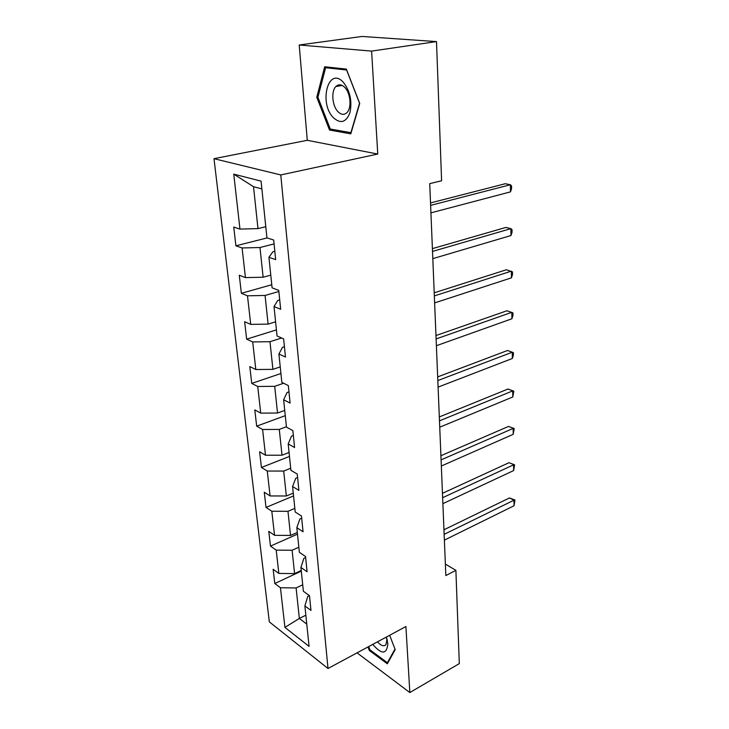<?xml version="1.0" encoding="UTF-8"?>
<svg xmlns="http://www.w3.org/2000/svg" width="729" height="729" viewBox="0 0 729 729"><rect width="100%" height="100%" fill="white"/><g stroke="black" fill="none" stroke-linecap="round" stroke-linejoin="round"><path stroke-width="1.09" d="M213.989 158.685L269.329 621.873L328.004 668.502L280.783 174.942L213.989 158.685L307.283 140.296L377.75 154.056L371.608 51.103L299.2 44.998L307.283 140.296M299.2 44.998L362.031 36.45L436.498 41.589L371.608 51.103M309.397 595.629L307.738 596.44L304.886 605.899L310.973 610.419L309.488 595.702L303.382 591.255L300.922 567.444L307.082 571.755L305.551 556.537L299.364 552.309L296.821 527.668L303.054 531.769L301.469 516.023L295.209 512.013L292.575 486.516L298.89 490.38L297.25 474.069L290.907 470.314L288.183 443.915L294.571 447.515L292.876 430.62L286.451 427.121L283.636 399.774L290.106 403.101L288.338 385.586L281.841 382.379L278.915 354.021L285.467 357.046L283.636 338.876L277.047 335.978L274.022 306.563L280.656 309.26L278.751 290.397L272.09 287.837L268.937 257.301L275.662 259.633L273.685 240.041L266.932 237.845L261.082 181.147L233.754 174.131L253.519 186.697L257.975 228.614L265.784 226.701M304.886 605.899L309.069 646.386L284.93 627.405L280.446 587.747L274.787 583.537L301.305 571.126M233.754 174.131L239.959 229.088L233.745 227.065L235.904 245.81L242.092 247.96L245.436 277.603L239.294 275.243L241.372 293.313L247.486 295.801L250.721 324.387L244.643 321.717L246.648 339.158L252.699 341.937L255.815 369.53L249.81 366.569L251.742 383.408L257.729 386.479L260.736 413.124L254.795 409.889L256.672 426.155L262.586 429.49L265.493 455.233L259.615 451.743L261.429 467.471L267.279 471.052L270.085 495.939L264.272 492.221L266.03 507.439L271.817 511.239L274.532 535.314L268.782 531.377L270.477 546.103L276.2 550.113L278.833 573.413L273.147 569.285L274.787 583.537M436.498 41.589L441.601 180.756L429.727 183.644L445.838 575.564L455.889 570.351L445.364 564.082M300.922 567.444L303.875 558.35L305.651 557.539M301.232 570.488L294.58 573.595L292.11 550.258L298.835 547.215M278.833 573.413L294.58 573.595M276.2 550.113L292.11 550.258M296.821 527.668L299.883 518.993L301.688 518.201M297.314 532.434L290.534 535.432L287.973 511.311L294.835 508.386M274.532 535.314L290.534 535.432M271.817 511.239L287.973 511.311M292.575 486.516L295.755 478.279L297.596 477.531M293.258 493.114L286.351 495.993L283.699 471.062L290.698 468.255M270.085 495.939L286.351 495.993M267.279 471.052L283.699 471.062M288.183 443.915L291.482 436.152L293.359 435.441M289.067 452.463L282.023 455.206L279.28 429.417L286.415 426.757M265.493 455.233L282.023 455.206M262.586 429.49L279.28 429.417M283.636 399.774L287.053 392.53L288.966 391.856M284.729 410.409L277.539 413.024L274.705 386.324L283.608 383.254M260.736 413.124L277.539 413.024M257.729 386.479L274.705 386.324M278.915 354.021L282.469 347.341L284.428 346.703M280.237 366.897L272.91 369.348L269.976 341.701L281.649 338.001M255.815 369.53L272.91 369.348M252.699 341.937L269.976 341.701M274.022 306.563L277.713 300.485L279.708 299.892M275.589 321.826L268.108 324.113L265.064 295.464L278.87 291.5M250.721 324.387L268.108 324.113M247.486 295.801L265.064 295.464M268.937 257.301L272.783 251.879L274.824 251.341M270.778 275.125L263.133 277.239L259.98 247.523L274.077 243.896M245.436 277.603L263.133 277.239M242.092 247.96L259.98 247.523M239.959 229.088L257.975 228.614M357.046 652.856L409.844 692.55L459.316 663.609L455.889 570.351M409.844 692.55L405.907 626.521L328.004 668.502M377.75 154.056L280.783 174.942M261.884 188.92L253.519 186.697M305.852 615.212L299.346 618.447L306.763 624.115M302.708 584.795L296.111 587.948L299.346 618.447L284.93 627.405M280.446 587.747L296.111 587.948M235.904 245.81L267.142 237.918M241.372 293.313L271.771 284.738M246.648 339.158L276.428 329.891M251.742 383.408L280.92 373.512M256.672 426.155L285.267 415.676M261.429 467.471L289.477 456.454M266.03 507.439L293.541 495.911M270.477 546.103L297.487 534.12M316.769 97.276L329.517 130.035L350.795 133.835L359.725 103.427L346.33 69.082L324.678 66.767L316.769 97.276L317.981 97.075M367.972 646.969L369.339 650.505L387.318 663.8L395.209 649.639L389.669 635.278M332.588 129.443L329.517 130.035M370.204 650.031L369.339 650.505M430.62 205.368L510.373 184.747L510.455 191.882L430.93 212.85M430.52 202.926L505.279 183.726L510.373 184.747L511.539 185.886L511.567 188.729L510.455 191.882M333.408 117.706C340.616 124.103 346.138 122.408 349.975 112.612C352.307 101.012 350.057 90.87 343.222 82.177C328.223 65.838 318.6 103.144 333.408 117.706M337.974 111.674C341.199 114.881 344.188 115.191 346.958 112.603C351.87 107.992 350.603 93.093 344.744 87.389C341.536 84.291 338.593 83.999 335.905 86.514C330.939 91.18 332.205 105.924 337.974 111.674M325.608 67.733L346.594 69.993L359.552 103.236L350.904 132.687L330.283 129.033L317.926 97.276L325.608 67.733L328.925 67.223M372.747 644.39C381.714 654.724 386.744 654.533 387.837 643.816L386.397 637.037M377.531 641.821C381.094 645.821 383.901 646.76 385.951 644.618L386.871 640.062L386.37 637.055M394.99 649.074L387.4 662.716L369.968 649.858L368.701 646.577M388.156 662.296L387.4 662.716M432.516 251.414L510.874 228.642L510.956 235.549L432.807 258.64M432.397 248.635L505.862 227.43L510.874 228.642L512.013 229.589L512.05 232.341L510.956 235.549M434.347 295.91L511.357 271.142L511.43 277.831L434.63 302.899M434.22 292.821L506.418 269.748L512.478 271.899L512.514 274.56L511.43 277.831M436.115 338.93L511.831 312.304L511.904 318.783L436.389 345.701M435.969 335.55L506.965 310.754L512.934 312.887L512.961 315.475L511.904 318.783M437.819 380.565L512.287 352.207L512.35 358.486L438.093 387.108M437.673 376.902L507.493 350.494L513.371 352.617L513.398 355.123L512.35 358.486M439.478 420.852L512.724 390.89L512.797 396.977L439.742 427.194M439.314 416.942L508.004 389.031L513.79 391.145L512.797 396.977M508.004 389.031L513.79 391.145M441.081 459.881L513.152 428.415L513.216 434.32L441.337 466.022M440.908 455.725L508.496 426.419L514.2 428.524L513.216 434.32M508.496 426.419L514.2 428.524M442.64 497.697L513.562 464.829L513.635 470.57L442.886 503.648M442.457 493.323L508.979 462.705L514.601 464.81L513.635 470.57M508.979 462.705L514.601 464.81M444.143 534.357L513.972 500.194L514.036 505.762L444.38 540.125M443.952 529.773L509.453 497.953L513.972 500.194L514.984 500.039L514.036 505.762M509.453 497.953L514.984 500.039M342.22 85.466L335.905 86.514M386.534 637.729L387.336 640.399"/></g></svg>
